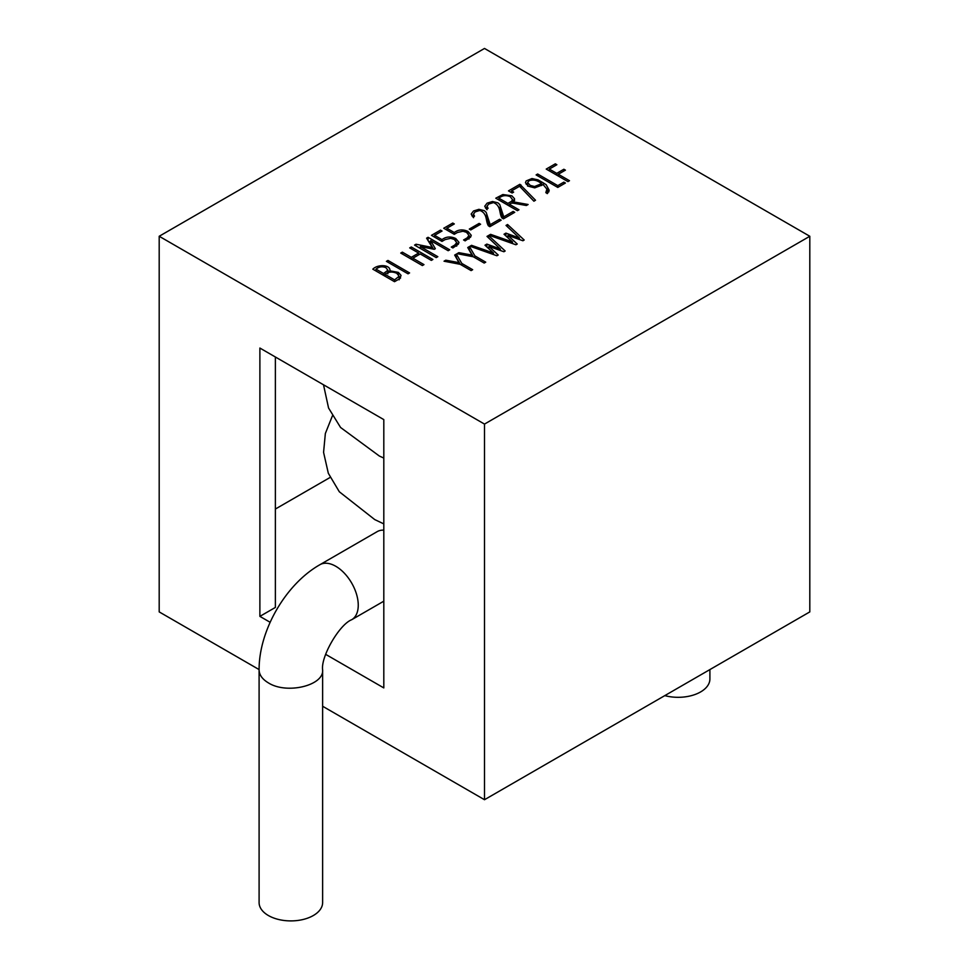 <?xml version="1.0" encoding="UTF-8"?>
<svg xmlns="http://www.w3.org/2000/svg" width="969" height="969" viewBox="0 0 969 969"><rect width="100%" height="100%" fill="white"/><g stroke="black" fill="none" stroke-linecap="round" stroke-linejoin="round"><path stroke-width="1.45" d="M394.516 281.688L372.835 269.176C377.656 264.077 390.713 264.476 389.938 270.835L398.38 272.398L401.069 275.414L399.785 278.648L394.516 281.688M472.666 269.697L471.116 270.605L460.227 264.319L444.032 261.206L445.788 260.201L458.967 262.623L454.679 255.065L456.375 254.084L461.813 263.435L472.666 269.697M442.034 231.034L434.584 235.334L441.985 239.609C446.128 236.557 450.73 236.206 455.793 238.544L458.979 242.371L458.349 244.164L452.862 247.955L451.3 247.059L454.812 245.024L456.714 242.565L454.267 239.428L450.682 238.326L445.122 239.597L441.985 241.402L431.471 235.334L440.483 230.125L442.034 231.034M432.901 259.474L431.326 260.382L420.231 253.963L412.879 258.214L423.974 264.622L422.375 265.554L400.742 253.066L402.353 252.146L411.316 257.318L418.669 253.066L409.705 247.894L411.28 246.986L432.901 259.474M435.323 248.694L434.257 249.312L420.34 246.586L437.831 256.688L436.22 257.609L414.55 245.096L416.04 244.236L432.307 247.495L426.59 238.18L428.068 237.296L449.737 249.808L448.162 250.717L430.648 240.603L435.323 248.694M408.034 273.827L386.413 261.351L387.963 260.443L409.584 272.931L408.034 273.827M479.473 210.552L475.137 211.884L473.466 214.125L474.531 216.135L472.969 217.032L471.188 214.052L473.538 210.988L478.916 209.328L484.343 210.661L486.172 212.368L490.205 224.687L499.604 219.26L501.167 220.157L489.854 226.685L488.4 225.789C485.384 220.956 487.661 214.076 480.539 210.697L479.473 210.552M493.039 202.727L488.691 204.059L487.019 206.215L488.085 208.311L486.523 209.207L484.754 206.227L487.092 203.163L492.482 201.491L497.909 202.824L499.738 204.544L503.759 216.862L513.17 211.424L514.733 212.32L503.42 218.849L501.954 217.964C498.938 213.132 501.191 206.264 494.117 202.86M454.316 223.936L446.854 228.248L454.267 232.524C458.422 229.471 463.012 229.12 468.051 231.47L471.249 235.285L470.631 237.078L465.132 240.869L463.582 239.961L467.094 237.938L468.996 235.479L466.537 232.33L462.952 231.228L457.392 232.512L454.267 234.316L443.741 228.248L452.753 223.04L454.316 223.936M469.287 229.084L479.122 223.403L480.6 224.263L470.764 229.932L469.287 229.084M557.781 187.429L536.111 174.917L537.662 174.02L557.781 185.636L563.849 182.136L565.399 183.032L557.781 187.429L557.781 185.636M489.018 235.237L490.58 234.341L512.516 242.02L504.013 234.219L505.891 233.117L519.372 237.999L506.024 225.426L507.574 224.517L524.181 240.009L522.909 240.76L507.926 235.394L517.24 244.031L515.92 244.769L489.018 235.237M472.024 255.089L467.736 247.531L469.444 246.538L474.883 255.889L485.735 262.163L484.185 263.059L473.296 256.773L457.077 253.672L458.834 252.667L472.024 255.089L472.024 256.531M484.984 245.205L486.862 244.103L500.331 248.997L486.995 236.412L488.546 235.503L505.152 250.995L503.88 251.746L488.885 246.392L498.199 255.017L496.891 255.755L469.989 246.223L471.552 245.327L493.475 253.006L484.984 245.205M555.322 163.822L556.872 164.73L549.338 169.078L556.739 173.354L563.861 169.248L565.424 170.144L558.301 174.25L569.493 180.706L567.931 181.615L546.225 169.078L555.322 163.822L555.322 165.626M547.424 193.57L545.826 192.637L546.904 189.125L543.173 184.631L534.731 187.865L528.735 186.327L525.464 182.741L526.155 180.937L531.933 178.55L538.086 179.895L543.33 182.923L546.153 184.704L549.205 190.299L547.424 193.57M508.471 190.881L519.868 184.292L535.518 200.232L533.895 201.189L519.578 186.266L511.547 190.893L513.655 192.116L512.141 192.988L508.471 190.881M518.972 209.788L517.41 210.685L495.789 198.197L502.85 194.527L511.85 195.811L514.527 198.706L513.461 201.879L528.117 204.507L526.385 205.501L511.85 202.921L509.476 204.302L518.972 209.788M809.805 236.266L484.5 424.083L159.195 236.266L484.5 48.45L809.805 236.266L809.805 611.899L484.5 799.716L484.5 424.083M270.145 622.292L259.886 616.369L275.378 607.43L275.378 357.004M275.378 509.04L330.175 477.414M325.669 654.354L383.809 687.917L383.809 419.601L259.886 348.053L259.886 616.369M259.098 669.579L159.195 611.899L159.195 236.266M322.629 706.256L484.5 799.716M510.312 196.719C505.915 194.902 502.112 195.399 498.902 198.197L507.901 203.393L511.571 201.273L512.516 199.638L510.312 196.719M498.902 200.002L498.902 198.197M507.901 205.186L507.901 203.393M509.476 206.094L509.476 204.302M513.461 203.211L513.461 201.879M512.553 199.832L514.054 201.322M520.959 187.707L520.959 184.922M519.868 186.581L519.868 184.292M511.547 192.661L511.547 190.893M546.879 188.87L548.938 191.777M529.122 180.706L527.62 182.523L530.261 185.418L534.561 186.52L541.562 183.698C537.553 180.307 533.41 179.313 529.122 180.706M541.562 185.551L541.562 183.698M526.24 184.413L527.596 183.347M549.338 170.883L549.338 169.078M558.277 176.043L558.301 174.25M563.861 171.041L563.861 169.248M556.739 175.147L556.739 173.354M500.331 250.474L500.331 248.997M486.862 246.925L486.862 244.103M488.206 248.173L488.885 248.415M493.475 254.544L493.475 253.006M471.552 246.768L471.552 245.327M488.885 248.791L488.885 246.392M488.546 237.877L488.546 235.503M500.331 250.063L501.034 250.729M469.262 250.22L469.444 246.538M458.834 254.011L458.834 252.667M474.883 257.693L474.883 255.889M469.444 250.123L473.32 256.785M512.516 243.57L512.516 242.02M490.58 235.794L490.58 234.341M507.926 237.817L507.926 235.394M507.574 226.891L507.574 224.517M519.372 239.101L520.062 239.743M519.372 239.488L519.372 237.999M505.891 235.939L505.891 233.117M507.259 237.187L507.926 237.441M537.662 175.813L537.662 174.02M563.849 183.928L563.849 182.136M479.122 225.111L479.122 223.403M454.267 234.316L454.267 232.524M446.842 230.028L446.854 228.248M452.753 224.844L452.753 223.04M468.984 235.637L470.607 237.114M513.17 213.228L513.17 211.424M503.759 218.655L503.759 216.862M485.457 208.032L487.007 206.785M498.187 206.567L499.738 208.117L503.238 218.74M499.604 221.053L499.604 219.26M490.205 226.48L490.205 224.687M471.891 215.857L473.538 214.561M484.645 214.415L486.172 215.954L489.696 226.589M387.963 262.248L387.963 260.443M420.34 248.452L420.34 246.586M433.518 249.166L430.648 244.176L430.648 240.603M428.068 240.591L428.068 237.296M428.334 241.027L430.648 242.359M432.307 248.924L432.307 247.495M416.04 245.956L416.04 244.236M411.28 248.803L411.28 246.986M418.669 253.066L418.705 254.847M411.316 259.171L411.316 257.318M402.353 253.999L402.353 252.146M412.879 260.067L412.879 258.214M441.985 241.402L441.985 239.609M434.56 237.126L434.584 235.334M440.483 231.93L440.483 230.125M456.702 242.698L458.325 244.188M461.813 265.24L461.813 263.435M456.205 257.754L456.375 254.084M456.375 257.657L460.263 264.331M458.967 264.077L458.967 262.623M445.788 261.545L445.788 260.201M383.542 275.366L383.542 273.5L387.903 270.266L385.953 267.686C382.343 266.148 379.024 266.645 376.008 269.152L383.542 273.5M376.008 271.005L376.008 269.152M394.601 281.64L394.601 279.884L399.143 276.25L396.793 273.294C392.263 271.344 388.327 271.683 384.996 274.348L394.601 279.884M384.996 276.201L384.996 274.348M387.866 270.557L389.405 272.107M389.938 272.01L389.938 270.835M399.155 276.48L400.597 278.03M664.795 695.621A31.771 18.338 0 0 0 709.902 678.978L709.902 669.579M383.809 530.152A31.771 18.338 -120 0 0 377.22 531.618L319.903 564.709A31.771 18.338 -120 0 1 335.783 566.284A31.771 18.338 -120 0 1 356.544 594.276A31.771 18.338 -120 0 1 351.674 619.724C339.332 624.557 320.678 656.74 322.629 669.942C324.009 685.628 286.594 694.555 268.401 682.879C262.369 679.269 259.268 674.945 259.098 669.93L259.098 902.563A31.771 18.338 0 0 0 268.401 915.535A31.771 18.338 0 0 0 303.018 919.508A31.771 18.338 0 0 0 322.629 902.563L322.629 669.979M543.33 184.716L543.33 182.923M468.051 233.468L468.051 231.47M455.793 240.566L455.793 238.544M398.38 274.554L398.38 272.398M512.553 203.211L512.553 199.638M514.563 199.856L514.563 200.474M547.049 193.546L547.049 189.972M527.596 186.096L527.596 182.523M468.96 239.052L468.96 235.479M487.007 209.788L487.007 206.215M473.55 217.698L473.55 214.125M456.678 246.138L456.678 242.565M399.155 279.823L399.155 276.25M387.842 270.266L387.842 273.839M259.098 669.906C258.856 630.54 285.685 584.125 319.903 564.709M332.415 415.834L325.354 433.494L323.573 452.366L328.321 473.272L339.32 491.767L374.724 519.578L383.809 523.89M323.501 384.79L328.564 408.022L340.567 427.474L379.388 456.06L383.809 458.071M383.809 601.18L351.674 619.724"/></g></svg>
